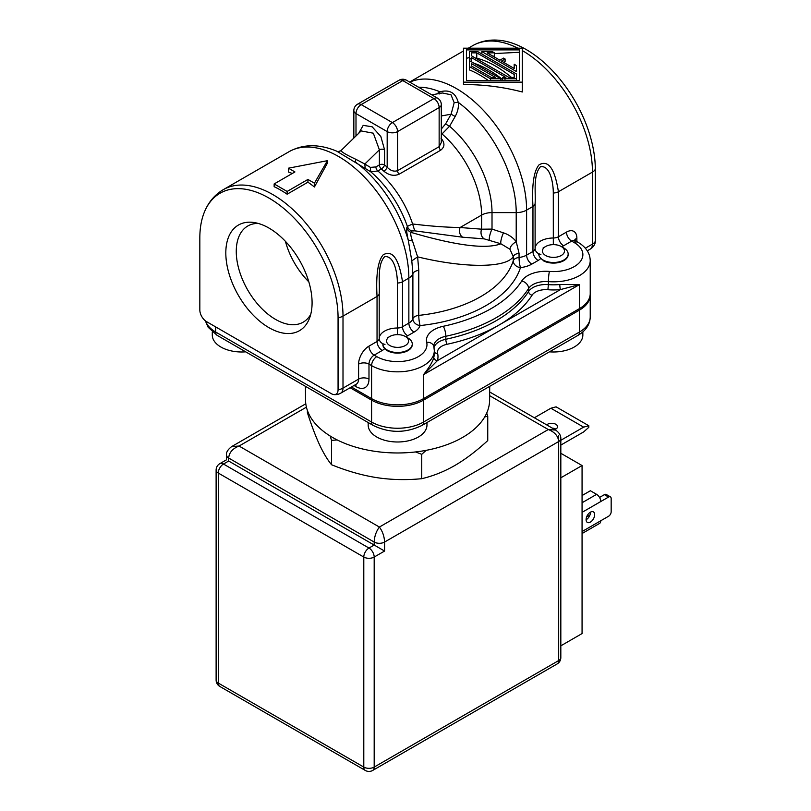 <?xml version="1.0" encoding="UTF-8"?>
<svg xmlns="http://www.w3.org/2000/svg" width="811" height="811" viewBox="0 0 811 811"><rect width="100%" height="100%" fill="white"/><g stroke="black" fill="none" stroke-linecap="round" stroke-linejoin="round"><path stroke-width="1.22" d="M336.92 151.302L370.718 171.78A77.805 44.919 60 0 1 407.365 226.381L406.777 227.881C406.311 229.371 406.798 233.477 408.257 240.168L411.806 260.858L412.89 273.733A14.699 8.485 180 0 1 408.856 278.092L402.509 281.762C398.9 258.628 392.453 249.646 383.177 254.816C377.896 261.03 375.848 274.909 377.044 296.461L343.002 316.118L343.002 388.124L358.594 379.122A11.019 6.366 60 0 1 356.313 384.171L340.721 393.173A11.019 6.366 60 0 0 343.002 388.124A11.019 6.366 0 0 1 338.065 389.777L338.065 317.76A97.746 56.435 -120 0 0 281.488 206.623A97.746 56.435 -120 0 0 204.382 212.107A97.746 56.435 -120 0 0 199.83 237.958L199.83 309.974A9.55 5.515 -120 0 0 206.582 321.663L331.314 393.67A9.55 5.515 -120 0 0 333.716 394.551A9.55 5.515 -120 0 0 338.065 389.777M274.148 183.945L274.148 186.692A99.216 57.287 60 0 1 287.135 194.194L307.927 182.191A99.216 57.287 60 0 1 314.425 186.996L327.411 163.092L327.411 160.69L288.432 168.191L294.93 171.942L274.148 183.945L287.135 191.447L307.927 179.444L307.927 182.191M288.432 168.191L288.432 171.993A99.216 57.287 60 0 1 292.254 173.493M351.427 386.989L371.59 398.627L371.59 365.629L368.985 364.129A7.35 4.248 -60 0 1 374.185 355.127L376.78 356.627A29.399 16.97 0 0 0 410.68 359.81A29.399 16.97 0 0 0 426.687 342.272A25.719 14.851 180 0 1 443.272 326.286A132.294 76.376 0 0 0 521.716 281.001A25.719 14.851 180 0 1 549.412 271.421A29.399 16.97 0 0 0 579.794 262.176A29.399 16.97 0 0 0 574.269 242.611L571.674 241.11A7.35 4.248 -60 0 1 575.344 240.745L574.573 239.995L574.715 241.11M376.78 356.627A7.35 4.248 -60 0 0 371.59 365.629A36.748 21.218 180 0 0 411.633 370.221A36.748 21.218 180 0 0 434.321 350.626L434.321 353.626A36.748 21.218 180 0 1 433.773 357.276C433.104 361.047 429.698 366.825 423.555 374.621L423.555 398.627A36.748 21.218 180 0 1 371.59 398.627M423.555 398.627L579.459 308.616L579.459 284.61L559.803 284.509A36.748 21.218 180 0 1 548.398 284.62L548.398 281.62A7.35 0.831 -85.4 0 1 549.412 271.421M521.716 281.001A7.35 5.636 -147.5 0 1 528.62 288.463A18.369 10.604 0 0 1 548.398 281.62A36.748 21.218 180 0 0 590.226 260.615L590.226 293.612A36.748 21.218 180 0 1 579.459 308.616M423.555 374.621L437.393 360.642L560.431 289.598L579.459 284.61L423.555 374.621M433.773 357.276A3.67 2.96 -163.2 0 0 437.393 360.642A40.418 23.337 0 0 0 437.605 353.393A14.699 8.485 180 0 1 447.084 344.259A143.314 82.742 0 0 0 498.917 325.12A143.314 82.742 0 0 0 532.067 295.194A14.699 8.485 180 0 1 547.891 289.72A40.418 23.337 0 0 0 560.431 289.598A3.67 0.517 84.2 0 1 559.803 284.509M540.825 258.344A14.699 8.485 180 0 1 538.149 260.463L531.803 264.122A22.049 12.733 180 0 1 520.469 267.61A7.35 1.156 83.5 0 1 519.05 257.452A7.35 4.248 0 0 0 513.241 260.848A7.35 5.9 -162.4 0 0 520.469 267.61A124.945 72.138 180 0 1 420.098 325.566A7.35 1.085 84 0 1 418.77 315.388L418.77 270.377L417.624 256.864C464.156 268.218 506.003 268.147 513.241 256.681L509.997 249.301L500.924 243.797A7.35 1.581 108.1 0 1 503.489 232.858C508.679 234.572 512.927 237.491 516.212 241.627L519.05 253.285A7.35 4.248 0 0 0 513.241 256.681L513.241 260.848A117.595 67.891 180 0 1 418.77 315.388A7.35 4.248 0 0 0 412.89 318.743A7.35 5.89 -161.2 0 0 420.098 325.566A22.049 12.733 180 0 1 414.056 332.104L407.7 335.774A14.699 8.485 180 0 1 405.743 336.727M397.42 334.639L397.38 283.009C397.41 272.79 394.187 255.171 384.576 256.712C376.933 265.136 379.984 282.857 379.203 293.501L379.203 338.511A7.35 4.248 180 0 1 377.044 341.472A7.35 4.248 -120 0 0 382.245 350.474L374.185 355.127A7.35 4.248 60 0 1 368.985 346.125L377.044 341.472L377.044 296.461A7.35 4.248 0 0 0 379.203 293.501M268.948 228.053A60.997 35.218 60 0 1 309.447 318.399A60.997 35.218 60 0 1 268.948 327.664A60.997 35.218 60 0 1 226.482 262.054A60.997 35.218 60 0 1 254.086 222.528A60.997 35.218 60 0 1 268.948 228.053M310.725 314.384A55.493 32.035 60 0 1 303.253 322.129A55.493 32.035 60 0 1 275.507 319.382A55.493 32.035 60 0 1 239.255 270.489A55.493 32.035 60 0 1 247.76 226.016A55.493 32.035 60 0 1 258.212 223.42M285.421 241.343A55.493 32.035 -120 0 0 308.809 281.853M418.77 270.377A7.35 4.248 0 0 0 412.89 273.733L412.89 318.743A14.699 8.485 180 0 1 408.856 323.102L408.856 278.092A99.216 57.287 -120 0 0 365.548 178.248A99.216 57.287 -120 0 0 289.091 151.667C303.294 143.851 319.382 143.78 337.356 151.444L338.511 151.667M365.193 168.435L364.818 164.025L355.978 159.361C347.017 155.185 342.019 152.296 340.975 150.704L337.974 151.627M553.325 244.648L553.295 192.998C553.315 182.779 550.091 165.16 540.491 166.701C532.837 175.125 535.889 192.846 535.108 203.49L535.108 248.501A7.35 4.248 180 0 1 532.959 251.461A7.35 4.248 -120 0 0 538.149 260.463M587.286 250.822L590.175 249.159A11.019 6.366 -120 0 0 592.456 244.111L592.456 172.094L558.414 191.751C554.805 168.617 548.358 159.635 539.082 164.805C533.8 171.02 531.763 184.898 532.959 206.45L526.603 210.12A14.699 8.485 180 0 1 516.212 212.604L516.212 241.627C512.157 244.131 510.078 246.686 509.997 249.301M406.777 227.881A7.35 7.177 -157.7 0 0 411.167 232.422C410.336 233.386 410.782 236.234 412.505 240.968L417.624 256.864L411.806 260.858M355.978 159.361L355.177 161.845A94.917 54.803 -120 0 1 408.257 240.168L412.505 240.968M361.138 130.936L373.334 133.197L379.386 149.822L364.818 164.025L370.384 167.39L370.718 171.78L377.875 170.979L381.363 168.962A3.67 1.551 130.7 0 0 384.576 164.907A77.167 44.554 60 0 1 387.182 167.218L387.182 131.595A7.35 4.248 -60 0 1 392.372 122.593A7.35 4.248 60 0 1 397.572 131.595L397.572 170.675C394.014 171.861 390.547 170.715 387.182 167.218A3.67 1.429 132.7 0 1 383.836 171.172C388.945 175.308 394.014 176.332 399.053 174.243L440.637 150.238C444.894 146.953 445.026 142.918 441.002 138.164M358.655 133.369L363.196 125.36L372.158 126.8L380.846 136.532L384.576 149.822A3.67 2.119 0 0 0 379.386 149.822L379.386 164.907A3.67 2.119 -120 0 0 381.363 168.962A73.497 42.436 60 0 1 383.836 171.172M439.167 94.005L439.967 91.805L436.541 94.015M418.557 87.213A94.917 54.803 -120 0 1 439.967 91.805C449.547 89.301 455.64 92.809 458.225 102.348C458.854 106.859 457.83 111.573 455.174 116.49L449.568 126.252L442.015 133.947A3.67 2.119 60 0 1 441.296 133.186M442.34 92.971L450.997 94.765L454.17 102.673L451.119 114.199L455.174 116.49M522.284 91.988L522.284 48.184L463.486 48.184L463.486 84.537C483.579 84.506 503.175 86.99 522.284 91.988L522.284 77.238M522.284 63.278L522.284 50.586A99.216 57.287 -120 0 1 522.314 50.586A99.216 57.287 -120 0 1 592.456 172.094A11.019 6.366 180 0 0 595.315 169.246A97.746 56.435 -120 0 0 501.533 40.55C491 39.09 481.379 40.793 472.691 45.669A99.216 57.287 -120 0 1 517.874 48.184M595.315 169.246L595.315 241.252A9.55 5.515 60 0 1 594.868 243.776A11.019 11.019 0 0 1 590.175 249.159M585.339 248.217L592.456 244.111A11.019 6.366 0 0 0 595.315 241.252M463.486 82.134L522.284 82.134M466.426 49.887L519.344 49.887L519.344 80.441L466.426 80.441L466.426 49.887M466.426 80.441L466.426 58.27L469.366 57.601M494.436 53.556L519.344 52.289L519.344 80.441M500.813 80.441L500.813 78.738L469.366 60.582L469.366 69.898A99.216 57.287 60 0 1 488.212 80.441M504.969 80.441L504.969 78.738L516.404 78.738L516.404 80.441L516.404 79.488M474.019 63.268A99.216 57.287 60 0 1 502.759 79.701M492.936 56.192L494.436 56.06L494.436 52.857L492.236 51.58L481.835 51.58L481.835 53.982M503.54 62.315L505.101 61.413L505.101 59.01L501.462 61.109L514.194 68.469L514.194 64.262L516.404 65.539L516.404 71.54L481.835 51.58M516.404 71.54L516.404 69.148M469.366 66.583L490.422 78.738L490.422 80.441M490.422 78.738L500.813 78.738M471.566 66.056L471.566 63.653L471.566 66.056L491.334 77.471L495.491 77.471L471.566 63.653M469.366 60.582L469.366 58.179L471.566 59.456L471.566 61.859M516.404 78.738L516.404 73.943L477.679 51.58L469.366 51.58L469.366 58.179M502.759 80.441L502.759 77.471L504.969 78.738M471.566 59.456L471.566 57.652L505.882 77.471L502.759 77.471M471.566 55.858L471.566 52.857L476.767 52.857L514.194 74.47L514.194 77.471L509.004 77.471L471.566 55.858L471.566 52.857M475.864 58.341L476.767 58.189A99.216 57.287 60 0 1 511.518 77.471M476.767 58.189L476.767 52.857M505.101 59.01L503.54 58.108L499.9 60.207L487.158 52.857L494.436 52.857M441.296 134.362L442.015 133.947A73.497 42.436 60 0 1 481.612 215.087L481.612 229.178L492.013 229.097L492.013 212.604A77.805 44.919 -120 0 0 449.568 126.252L445.553 123.992L441.296 129.03M414.756 230.851L462.716 237.217L484.248 238.88L500.924 243.797C486.042 249.413 456.117 245.621 411.167 232.422L411.765 230.963L414.756 230.851L412.606 223.968A73.497 42.436 -120 0 0 377.875 170.979A3.67 2.119 -120 0 1 375.888 166.924L370.384 167.39M411.765 230.963A7.35 7.177 -157.7 0 1 407.365 226.381L412.606 223.968C429.931 226.117 445.756 227.303 460.08 227.516A7.35 5.789 -85.6 0 0 462.716 237.217M440.637 150.238A3.67 2.119 60 0 1 439.146 146.669L439.146 107.589A7.35 4.248 180 0 0 441.296 104.589L441.296 142.493L439.146 146.669L397.572 170.675A3.67 2.119 -120 0 0 399.053 174.243M357.519 104.224A7.35 7.35 0 0 0 353.839 110.59A7.35 4.248 180 0 0 355.999 113.591L387.182 131.595A7.35 4.248 180 0 0 397.572 131.595L439.146 107.589A7.35 4.248 -120 0 0 433.946 98.587A7.35 4.248 -60 0 1 437.626 98.222L406.443 80.218A7.35 4.248 120 0 0 402.773 80.583A7.35 4.248 -120 0 0 399.093 80.218L357.519 104.224A7.35 4.248 60 0 1 361.189 104.589A7.35 4.248 120 0 0 355.999 113.591L355.999 135.954M287.135 194.194L287.135 191.447M314.425 186.996L314.425 183.195L327.411 160.69M307.927 179.444L314.425 183.195M568.156 254.127A14.699 8.485 180 0 1 568.176 254.613A14.699 8.485 180 0 1 559.103 262.45A14.699 8.485 180 0 1 543.086 260.615M412.272 344.624A14.699 8.485 180 0 1 403.199 352.461A14.699 8.485 180 0 1 387.182 350.626A14.699 8.485 180 0 1 382.873 344.624M489.712 386.32L489.611 400.066A92.038 53.141 180 0 1 462.655 437.403A92.038 53.141 180 0 1 362.537 448.97A92.038 53.141 180 0 1 305.534 400.066L305.433 386.32M486.712 413.073L487.746 416.215L487.746 440.586C476.321 451.088 465.321 459.401 454.738 465.544C444.154 471.617 433.155 476.006 421.73 478.703C406.129 480.183 391.095 479.828 376.649 477.618C362.172 475.347 347.138 471.059 331.567 464.754C327.391 459.655 323.366 452.943 319.483 444.621C315.601 436.237 311.576 425.593 307.399 412.687L307.399 410.478M331.567 464.754L331.567 440.373L330.107 435.973M421.73 478.703L421.73 454.322L415.567 451.94M426.201 450.328L421.73 454.322M487.746 416.215L484.674 416.996M337.194 439.937L331.567 440.373M560.827 438.457A7.35 4.248 180 0 1 560.827 438.538A7.35 4.248 180 0 1 558.678 441.539C558.191 436.044 554.724 432.04 548.287 429.536L555.677 430.083M219.801 686.441A7.35 7.35 0 0 1 216.121 680.074A7.35 4.248 0 0 0 218.281 683.075A7.35 4.248 120 0 0 219.801 686.441L365.315 770.45A7.35 4.248 -60 0 1 363.794 767.084A7.35 4.248 0 0 0 374.185 767.084L558.678 660.57A7.35 4.248 0 0 0 560.827 657.569L560.827 438.538C560.928 435.487 559.205 432.658 555.636 430.053L489.672 391.966M226.522 454.961A7.35 4.248 180 0 0 226.522 455.032A7.35 4.248 180 0 1 226.522 455.032C226.076 452.376 227.81 449.547 231.713 446.557L239.063 446.04C232.625 448.544 229.158 452.548 228.672 458.043A7.35 4.248 180 0 1 226.522 455.042L226.522 459.796L219.801 463.679A7.35 4.248 60 0 1 223.471 464.044A7.35 4.248 120 0 0 218.281 473.046L218.281 683.075L363.794 767.084L363.794 557.056A7.35 4.248 -60 0 1 368.985 548.054A7.35 4.248 60 0 1 374.185 557.056L374.185 767.084A7.35 4.248 60 0 1 372.665 770.45L557.157 663.935A7.35 4.248 -120 0 0 558.678 660.57L558.678 441.539L384.576 542.052L384.576 551.054L374.185 557.056A7.35 4.248 180 0 1 363.794 557.056L218.281 473.046A7.35 4.248 180 0 1 216.121 470.045L216.121 680.074M228.672 461.043L228.672 458.043L374.185 542.052C374.429 536.416 376.162 531.418 379.386 527.049C382.599 531.418 384.333 536.416 384.576 542.052A7.35 4.248 180 0 1 374.185 542.052L374.185 545.053L368.985 548.054L223.471 464.044L228.672 461.043C225.823 459.401 225.823 459.401 228.672 461.043C225.823 459.401 225.823 459.401 228.672 461.043L384.576 551.054M558.678 479.048L558.678 435.537M560.827 453.278L582.065 465.544L560.827 477.801M560.827 645.83L582.065 633.563L582.065 465.544M582.065 533.537L599.552 523.44A5.88 3.396 -120 0 0 600.769 520.753L608.564 516.252A3.67 2.119 120 0 0 611.17 511.751L611.17 498.552A3.67 2.119 120 0 0 610.409 496.869A3.67 2.119 120 0 0 608.564 497.052L600.769 501.543A5.88 3.396 -120 0 0 596.612 494.345L590.378 490.746L582.065 495.551M586.089 519.628A6.062 3.497 -60 0 1 588.735 513.525A6.062 3.497 -60 0 1 593.409 511.903A6.062 3.497 -60 0 1 594.666 514.671A6.062 3.497 -60 0 1 592.02 520.774A6.062 3.497 -60 0 1 587.346 522.406A6.062 3.497 -60 0 1 586.089 519.628M590.509 512.126A6.062 3.497 -60 0 1 590.509 512.278A6.062 3.497 -60 0 1 586.089 519.77M610.409 496.869L606.243 494.467A3.67 2.119 120 0 0 604.408 494.649L599.552 497.447M589.972 514.985L586.627 516.911M560.827 445.097L583.626 431.939L588.816 427.326L588.816 425.745L556.082 406.838L550.882 408.237L583.626 427.133L560.827 440.292M534.368 417.766L550.882 408.237M555.819 429.09A5.88 3.396 0 0 0 552.271 428.107M554.785 429.566A5.88 3.396 0 0 0 557.542 426.687A5.88 3.396 0 0 0 555.819 424.285A5.88 3.396 0 0 0 546.685 424.883M588.816 425.745L583.626 427.133M212.289 331.902L212.289 335.024A29.399 16.97 180 0 0 220.896 347.027A29.399 16.97 0 0 0 245.692 351.832M582.856 331.902L582.856 335.024A29.399 16.97 180 0 1 549.452 351.832M538.757 254.005A14.699 8.485 0 0 0 543.066 260.007A14.699 8.485 180 0 0 559.083 261.852A14.699 8.485 180 0 0 568.156 254.005A14.699 8.485 180 0 0 563.848 248.004L561.253 246.503A11.019 6.366 180 0 1 561.253 255.506A11.019 6.366 180 0 1 545.661 255.506A11.019 6.366 0 0 1 545.661 246.503L543.066 248.004M563.848 248.004L561.253 246.503A11.019 6.366 0 0 0 545.661 246.503M368.174 422.551L368.174 425.025A29.399 16.97 180 0 0 386.32 440.697A29.399 16.97 180 0 0 418.364 437.017A29.399 16.97 0 0 0 426.971 425.025L426.971 422.551M382.873 344.006A14.699 8.485 180 0 0 391.946 351.852A14.699 8.485 180 0 0 407.963 350.007A14.699 8.485 0 0 0 412.272 344.006A14.699 8.485 0 0 0 407.963 338.005L405.368 336.504A11.019 6.366 0 0 0 389.777 336.504L387.182 338.005L389.777 336.504A11.019 6.366 180 0 0 389.777 345.506A11.019 6.366 180 0 0 405.368 345.506A11.019 6.366 0 0 0 405.368 336.504M289.091 151.667L223.238 189.683A99.216 57.287 60 0 1 299.695 216.263A99.216 57.287 60 0 1 343.002 316.118A11.019 6.366 180 0 1 338.065 317.76M354.032 385.489L355.999 386.624A18.369 10.604 60 0 0 368.985 379.122L368.985 364.129A7.35 4.248 180 0 0 358.594 364.129A14.699 8.485 -60 0 1 368.985 346.125M434.321 350.626L433.834 346.55A7.35 5.941 166.4 0 0 426.687 342.272M574.837 240.35A7.35 4.248 180 0 1 576.864 238.11A14.699 8.485 -60 0 0 566.473 232.108A7.35 4.248 -120 0 0 571.674 241.11L563.615 245.763A14.699 8.485 180 0 1 561.617 246.716M384.931 348.335A14.699 8.485 180 0 1 382.245 350.474M407.7 335.774A7.35 4.248 60 0 1 402.509 326.772A7.35 4.248 180 0 1 397.38 328.009A18.369 10.604 0 0 0 379.203 338.511A7.35 6.001 1 0 0 384.992 344.411M368.985 379.122A7.35 4.248 0 0 0 358.594 379.122L358.594 364.129M355.613 384.576A7.35 4.248 -60 0 1 355.999 386.624M576.864 241.911L576.864 238.11M574.269 242.611A7.35 4.248 -60 0 1 577.939 242.246L575.344 240.745M547.891 289.72L548.398 284.62A18.369 10.604 0 0 0 528.62 291.463A139.644 80.624 180 0 1 445.817 339.272A3.67 1.034 -102 0 0 447.084 344.259M434.037 347.503A18.369 10.604 0 0 1 445.817 339.272L445.817 336.271A139.644 80.624 180 0 0 528.62 288.463L528.62 291.463A3.67 2.818 32.5 0 0 532.067 295.194M437.605 353.393A3.67 2.97 -13.6 0 1 434.321 351.954M443.272 326.286A7.35 2.078 -102 0 1 445.817 336.271A18.369 10.604 0 0 0 433.794 346.226L433.834 346.55M563.615 245.763A7.35 4.248 60 0 1 558.414 236.761A7.35 4.248 180 0 1 553.295 237.998A18.369 10.604 0 0 0 535.108 248.501A7.35 6.001 1 0 0 540.896 254.401M566.473 232.108L558.414 236.761L558.414 191.751A7.35 4.248 0 0 1 553.295 192.998M531.803 264.122A7.35 4.248 60 0 1 526.603 255.12A14.699 8.485 180 0 1 519.05 257.452L519.05 253.285M535.108 203.49A7.35 4.248 0 0 1 532.959 206.45L532.959 251.461L526.603 255.12L526.603 210.12A99.216 57.287 60 0 0 485.171 112.283A99.216 57.287 60 0 0 409.808 82.164M397.38 283.009A7.35 4.248 0 0 0 402.509 281.762L402.509 326.772L408.856 323.102A7.35 4.248 -120 0 0 414.056 332.104M340.975 150.704L338.552 151.667M375.888 166.924L379.386 164.907A3.67 2.119 180 0 1 384.576 164.907L384.576 149.822M454.17 102.673L458.225 102.348A94.917 54.803 -120 0 1 516.212 212.604L492.013 212.604A14.699 8.485 180 0 0 481.612 215.087L460.08 227.516L481.612 229.178A7.35 5.789 94.4 0 0 484.248 238.88M441.296 115.963L451.119 114.199L445.553 123.992M503.489 232.858L492.013 229.097A7.35 1.581 -71.9 0 0 489.449 240.036M361.189 104.589L392.372 122.593L433.946 98.587L402.773 80.583L361.189 104.589M350.129 387.739L371.59 400.127A36.748 21.218 0 0 0 423.555 400.127L423.555 422.034A7.35 4.248 60 0 1 422.034 425.4C405.723 433.307 389.422 433.307 373.111 425.4L217.206 335.389A7.35 4.248 -60 0 1 215.675 332.023L371.59 422.034A36.748 21.218 0 0 0 423.555 422.034L579.459 332.023A36.748 21.218 0 0 0 590.226 317.02C589.992 324.542 585.897 330.665 577.939 335.389A7.35 4.248 -120 0 0 579.459 332.023L579.459 310.116A36.748 21.218 0 0 0 590.226 295.113L590.205 294.342M205.568 320.984A36.748 21.218 0 0 0 215.675 332.023L215.675 326.914M373.111 425.4A7.35 4.248 -60 0 1 371.59 422.034L371.59 400.127A1.835 1.064 120 0 1 371.965 398.85M423.18 398.85A1.835 1.064 60 0 1 423.555 400.127L579.459 310.116A1.835 1.064 60 0 0 579.084 308.839M306.416 407.152L239.063 446.04L379.386 527.049L548.287 429.536L489.641 395.677M600.769 501.543L582.065 512.349M600.769 520.753L582.065 531.55M608.564 497.052L604.408 494.649M596.612 494.345L582.065 502.749M590.226 260.615C589.992 253.083 585.897 246.96 577.939 242.246M333.716 394.551A11.019 11.019 0 0 0 340.721 393.173M223.238 189.683C214.672 194.782 208.386 202.253 204.382 212.107M361.341 130.743L340.904 150.674M431.807 94.857L442.522 92.93M409.646 82.063L463.486 50.981M468.322 48.184L472.691 45.669M406.443 80.218A7.35 7.35 0 0 0 399.093 80.218M441.296 104.589A7.35 7.35 0 0 0 437.626 98.222M353.839 110.59L353.839 138.052M217.206 335.389L208.163 327.269L205.335 320.811M577.939 335.389L422.034 425.4M590.226 317.02L590.226 295.113M365.315 770.45A7.35 7.35 0 0 0 372.665 770.45M557.157 663.935A7.35 7.35 0 0 0 560.827 657.569M231.713 446.557L305.788 403.787M219.801 463.679A7.35 7.35 0 0 0 216.121 470.045"/></g></svg>
